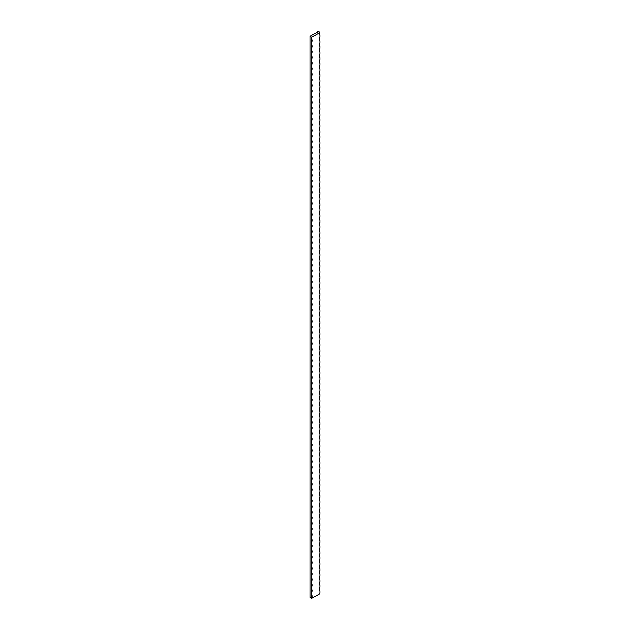<?xml version="1.0" encoding="UTF-8"?>
<svg xmlns="http://www.w3.org/2000/svg" width="630" height="630" viewBox="0 0 630 630"><rect width="100%" height="100%" fill="white"/><g stroke="black" fill="none" stroke-linecap="round" stroke-linejoin="round"><path stroke-width="0.94" d="M319.41 32.595A4.166 2.402 -120 0 1 319.489 32.224L318.245 31.5L310.141 36.178L311.755 37.115L319.489 32.65A4.166 2.402 -60 0 0 319.859 35.241A4.166 2.402 -120 0 1 319.394 32.705M319.859 591.019A4.166 2.402 -60 0 1 319.859 587.27A4.166 2.402 -120 0 0 319.859 591.019L319.859 592.885A4.166 2.402 -60 0 0 319.489 594.035L311.755 598.5A4.166 2.402 60 0 1 311.755 594.759A4.166 2.402 -60 0 1 311.755 598.5L310.141 597.563L310.141 36.178M319.859 37.115A4.166 2.402 -120 0 0 319.859 40.855A4.166 2.402 -60 0 1 319.859 37.115L319.859 35.241M319.859 42.73A4.166 2.402 -120 0 0 319.859 46.47A4.166 2.402 -60 0 1 319.859 42.73L319.859 40.855M319.859 48.345A4.166 2.402 -120 0 0 319.859 52.085A4.166 2.402 -60 0 1 319.859 48.345L319.859 46.47M319.859 53.952A4.166 2.402 -120 0 0 319.859 57.7A4.166 2.402 -60 0 1 319.859 53.952L319.859 52.085M319.859 65.181A4.166 2.402 -120 0 0 319.859 68.922A4.166 2.402 -60 0 1 319.859 65.181L319.859 63.315A4.166 2.402 -60 0 1 319.859 59.566L319.859 57.7M319.859 70.796A4.166 2.402 -120 0 0 319.859 74.537A4.166 2.402 -60 0 1 319.859 70.796L319.859 68.922M319.859 82.026A4.166 2.402 -120 0 0 319.859 85.767A4.166 2.402 -60 0 1 319.859 82.026L319.859 80.152A4.166 2.402 -60 0 1 319.859 76.411L319.859 74.537M319.859 87.641A4.166 2.402 -120 0 0 319.859 91.382A4.166 2.402 -60 0 1 319.859 87.641L319.859 85.767M319.859 93.256A4.166 2.402 -120 0 0 319.859 96.996A4.166 2.402 -60 0 1 319.859 93.256L319.859 91.382M319.859 115.707A4.166 2.402 -120 0 0 319.859 119.448A4.166 2.402 -60 0 1 319.859 115.707L319.859 113.833A4.166 2.402 -60 0 1 319.859 110.093L319.859 108.226A4.166 2.402 -60 0 1 319.859 104.478L319.859 102.611A4.166 2.402 -60 0 1 319.859 98.863L319.859 96.996M319.859 121.322A4.166 2.402 -120 0 0 319.859 125.063A4.166 2.402 -60 0 1 319.859 121.322L319.859 119.448M319.859 126.937A4.166 2.402 -120 0 0 319.859 130.678A4.166 2.402 -60 0 1 319.859 126.937L319.859 125.063M319.859 132.552A4.166 2.402 -120 0 0 319.859 136.293A4.166 2.402 -60 0 1 319.859 132.552L319.859 130.678M319.859 138.167A4.166 2.402 -120 0 0 319.859 141.907A4.166 2.402 -60 0 1 319.859 138.167L319.859 136.293M319.859 143.774A4.166 2.402 -120 0 0 319.859 147.522A4.166 2.402 -60 0 1 319.859 143.774L319.859 141.907M319.859 149.389A4.166 2.402 -120 0 0 319.859 153.137A4.166 2.402 -60 0 1 319.859 149.389L319.859 147.522M319.859 155.004A4.166 2.402 -120 0 0 319.859 158.744A4.166 2.402 -60 0 1 319.859 155.004L319.859 153.137M319.859 160.619A4.166 2.402 -120 0 0 319.859 164.359A4.166 2.402 -60 0 1 319.859 160.619L319.859 158.744M319.859 166.233A4.166 2.402 -120 0 0 319.859 169.974A4.166 2.402 -60 0 1 319.859 166.233L319.859 164.359M319.859 171.848A4.166 2.402 -120 0 0 319.859 175.589A4.166 2.402 -60 0 1 319.859 171.848L319.859 169.974M319.859 177.463A4.166 2.402 -120 0 0 319.859 181.204A4.166 2.402 -60 0 1 319.859 177.463L319.859 175.589M319.859 183.078A4.166 2.402 -120 0 0 319.859 186.819A4.166 2.402 -60 0 1 319.859 183.078L319.859 181.204M319.859 188.685A4.166 2.402 -120 0 0 319.859 192.434A4.166 2.402 -60 0 1 319.859 188.685L319.859 186.819M319.859 194.3A4.166 2.402 -120 0 0 319.859 198.048A4.166 2.402 -60 0 1 319.859 194.3L319.859 192.434M319.859 199.915A4.166 2.402 -120 0 0 319.859 203.655A4.166 2.402 -60 0 1 319.859 199.915L319.859 198.048M319.859 205.53A4.166 2.402 -120 0 0 319.859 209.27A4.166 2.402 -60 0 1 319.859 205.53L319.859 203.655M319.859 211.144A4.166 2.402 -120 0 0 319.859 214.885A4.166 2.402 -60 0 1 319.859 211.144L319.859 209.27M319.859 216.759A4.166 2.402 -120 0 0 319.859 220.5A4.166 2.402 -60 0 1 319.859 216.759L319.859 214.885M319.859 222.374A4.166 2.402 -120 0 0 319.859 226.115A4.166 2.402 -60 0 1 319.859 222.374L319.859 220.5M319.859 227.981A4.166 2.402 -120 0 0 319.859 231.73A4.166 2.402 -60 0 1 319.859 227.981L319.859 226.115M319.859 233.596A4.166 2.402 -120 0 0 319.859 237.345A4.166 2.402 -60 0 1 319.859 233.596L319.859 231.73M319.859 239.211A4.166 2.402 -120 0 0 319.859 242.952A4.166 2.402 -60 0 1 319.859 239.211L319.859 237.345M319.859 244.826A4.166 2.402 -120 0 0 319.859 248.566A4.166 2.402 -60 0 1 319.859 244.826L319.859 242.952M319.859 250.441A4.166 2.402 -120 0 0 319.859 254.181A4.166 2.402 -60 0 1 319.859 250.441L319.859 248.566M319.859 256.056A4.166 2.402 -120 0 0 319.859 259.796A4.166 2.402 -60 0 1 319.859 256.056L319.859 254.181M319.859 261.67A4.166 2.402 -120 0 0 319.859 265.411A4.166 2.402 -60 0 1 319.859 261.67L319.859 259.796M319.859 267.285A4.166 2.402 -120 0 0 319.859 271.026A4.166 2.402 -60 0 1 319.859 267.285L319.859 265.411M319.859 272.892A4.166 2.402 -120 0 0 319.859 276.641A4.166 2.402 -60 0 1 319.859 272.892L319.859 271.026M319.859 278.507A4.166 2.402 -120 0 0 319.859 282.256A4.166 2.402 -60 0 1 319.859 278.507L319.859 276.641M319.859 284.122A4.166 2.402 -120 0 0 319.859 287.863A4.166 2.402 -60 0 1 319.859 284.122L319.859 282.256M319.859 289.737A4.166 2.402 -120 0 0 319.859 293.478A4.166 2.402 -60 0 1 319.859 289.737L319.859 287.863M319.859 295.352A4.166 2.402 -120 0 0 319.859 299.092A4.166 2.402 -60 0 1 319.859 295.352L319.859 293.478M319.859 300.967A4.166 2.402 -120 0 0 319.859 304.707A4.166 2.402 -60 0 1 319.859 300.967L319.859 299.092M319.859 306.582A4.166 2.402 -120 0 0 319.859 310.322A4.166 2.402 -60 0 1 319.859 306.582L319.859 304.707M319.859 312.197A4.166 2.402 -120 0 0 319.859 315.937A4.166 2.402 -60 0 1 319.859 312.197L319.859 310.322M319.859 317.803A4.166 2.402 -120 0 0 319.859 321.552A4.166 2.402 -60 0 1 319.859 317.803L319.859 315.937M319.859 323.418A4.166 2.402 -120 0 0 319.859 327.167A4.166 2.402 -60 0 1 319.859 323.418L319.859 321.552M319.859 329.033A4.166 2.402 -120 0 0 319.859 332.774A4.166 2.402 -60 0 1 319.859 329.033L319.859 327.167M319.859 334.648A4.166 2.402 -120 0 0 319.859 338.389A4.166 2.402 -60 0 1 319.859 334.648L319.859 332.774M319.859 340.263A4.166 2.402 -120 0 0 319.859 344.004A4.166 2.402 -60 0 1 319.859 340.263L319.859 338.389M319.859 345.878A4.166 2.402 -120 0 0 319.859 349.618A4.166 2.402 -60 0 1 319.859 345.878L319.859 344.004M319.859 351.493A4.166 2.402 -120 0 0 319.859 355.233A4.166 2.402 -60 0 1 319.859 351.493L319.859 349.618M319.859 357.108A4.166 2.402 -120 0 0 319.859 360.848A4.166 2.402 -60 0 1 319.859 357.108L319.859 355.233M319.859 362.715A4.166 2.402 -120 0 0 319.859 366.463A4.166 2.402 -60 0 1 319.859 362.715L319.859 360.848M319.859 368.329A4.166 2.402 -120 0 0 319.859 372.078A4.166 2.402 -60 0 1 319.859 368.329L319.859 366.463M319.859 373.944A4.166 2.402 -120 0 0 319.859 377.685A4.166 2.402 -60 0 1 319.859 373.944L319.859 372.078M319.859 379.559A4.166 2.402 -120 0 0 319.859 383.3A4.166 2.402 -60 0 1 319.859 379.559L319.859 377.685M319.859 385.174A4.166 2.402 -120 0 0 319.859 388.915A4.166 2.402 -60 0 1 319.859 385.174L319.859 383.3M319.859 390.789A4.166 2.402 -120 0 0 319.859 394.53A4.166 2.402 -60 0 1 319.859 390.789L319.859 388.915M319.859 396.404A4.166 2.402 -120 0 0 319.859 400.144A4.166 2.402 -60 0 1 319.859 396.404L319.859 394.53M319.859 402.019A4.166 2.402 -120 0 0 319.859 405.759A4.166 2.402 -60 0 1 319.859 402.019L319.859 400.144M319.859 407.626A4.166 2.402 -120 0 0 319.859 411.374A4.166 2.402 -60 0 1 319.859 407.626L319.859 405.759M319.859 413.241A4.166 2.402 -120 0 0 319.859 416.989A4.166 2.402 -60 0 1 319.859 413.241L319.859 411.374M319.859 418.856A4.166 2.402 -120 0 0 319.859 422.596A4.166 2.402 -60 0 1 319.859 418.856L319.859 416.989M319.859 424.47A4.166 2.402 -120 0 0 319.859 428.211A4.166 2.402 -60 0 1 319.859 424.47L319.859 422.596M319.859 430.085A4.166 2.402 -120 0 0 319.859 433.826A4.166 2.402 -60 0 1 319.859 430.085L319.859 428.211M319.859 435.7A4.166 2.402 -120 0 0 319.859 439.441A4.166 2.402 -60 0 1 319.859 435.7L319.859 433.826M319.859 441.315A4.166 2.402 -120 0 0 319.859 445.056A4.166 2.402 -60 0 1 319.859 441.315L319.859 439.441M319.859 446.922A4.166 2.402 -120 0 0 319.859 450.67A4.166 2.402 -60 0 1 319.859 446.922L319.859 445.056M319.859 452.537A4.166 2.402 -120 0 0 319.859 456.285A4.166 2.402 -60 0 1 319.859 452.537L319.859 450.67M319.859 458.152A4.166 2.402 -120 0 0 319.859 461.892A4.166 2.402 -60 0 1 319.859 458.152L319.859 456.285M319.859 463.767A4.166 2.402 -120 0 0 319.859 467.507A4.166 2.402 -60 0 1 319.859 463.767L319.859 461.892M319.859 469.381A4.166 2.402 -120 0 0 319.859 473.122A4.166 2.402 -60 0 1 319.859 469.381L319.859 467.507M319.859 474.996A4.166 2.402 -120 0 0 319.859 478.737A4.166 2.402 -60 0 1 319.859 474.996L319.859 473.122M319.859 480.611A4.166 2.402 -120 0 0 319.859 484.352A4.166 2.402 -60 0 1 319.859 480.611L319.859 478.737M319.859 486.226A4.166 2.402 -120 0 0 319.859 489.967A4.166 2.402 -60 0 1 319.859 486.226L319.859 484.352M319.859 491.833A4.166 2.402 -120 0 0 319.859 495.582A4.166 2.402 -60 0 1 319.859 491.833L319.859 489.967M319.859 497.448A4.166 2.402 -120 0 0 319.859 501.197A4.166 2.402 -60 0 1 319.859 497.448L319.859 495.582M319.859 503.063A4.166 2.402 -120 0 0 319.859 506.803A4.166 2.402 -60 0 1 319.859 503.063L319.859 501.197M319.859 508.678A4.166 2.402 -120 0 0 319.859 512.418A4.166 2.402 -60 0 1 319.859 508.678L319.859 506.803M319.859 514.293A4.166 2.402 -120 0 0 319.859 518.033A4.166 2.402 -60 0 1 319.859 514.293L319.859 512.418M319.859 519.908A4.166 2.402 -120 0 0 319.859 523.648A4.166 2.402 -60 0 1 319.859 519.908L319.859 518.033M319.859 525.522A4.166 2.402 -120 0 0 319.859 529.263A4.166 2.402 -60 0 1 319.859 525.522L319.859 523.648M319.859 531.137A4.166 2.402 -120 0 0 319.859 534.878A4.166 2.402 -60 0 1 319.859 531.137L319.859 529.263M319.859 536.744A4.166 2.402 -120 0 0 319.859 540.493A4.166 2.402 -60 0 1 319.859 536.744L319.859 534.878M319.859 547.974A4.166 2.402 -120 0 0 319.859 551.715A4.166 2.402 -60 0 1 319.859 547.974L319.859 546.108A4.166 2.402 -60 0 1 319.859 542.359L319.859 540.493M319.859 553.589A4.166 2.402 -120 0 0 319.859 557.33A4.166 2.402 -60 0 1 319.859 553.589L319.859 551.715M319.859 559.204A4.166 2.402 -120 0 0 319.859 562.944A4.166 2.402 -60 0 1 319.859 559.204L319.859 557.33M319.859 564.819A4.166 2.402 -120 0 0 319.859 568.559A4.166 2.402 -60 0 1 319.859 564.819L319.859 562.944M319.859 570.433A4.166 2.402 -120 0 0 319.859 574.174A4.166 2.402 -60 0 1 319.859 570.433L319.859 568.559M319.859 576.048A4.166 2.402 -120 0 0 319.859 579.789A4.166 2.402 -60 0 1 319.859 576.048L319.859 574.174M319.859 581.655A4.166 2.402 -120 0 0 319.859 585.404A4.166 2.402 -60 0 1 319.859 581.655L319.859 579.789M319.859 587.27L319.859 585.404M311.755 38.981A4.166 2.402 -60 0 1 311.755 42.73A4.166 2.402 60 0 1 311.755 38.981L311.755 37.115M311.755 44.596A4.166 2.402 -60 0 1 311.755 48.345A4.166 2.402 60 0 1 311.755 44.596L311.755 42.73M311.755 50.211A4.166 2.402 -60 0 1 311.755 53.952A4.166 2.402 60 0 1 311.755 50.211L311.755 48.345M311.755 55.826A4.166 2.402 -60 0 1 311.755 59.566A4.166 2.402 60 0 1 311.755 55.826L311.755 53.952M311.755 61.441A4.166 2.402 -60 0 1 311.755 65.181A4.166 2.402 60 0 1 311.755 61.441L311.755 59.566M311.755 67.056A4.166 2.402 -60 0 1 311.755 70.796A4.166 2.402 60 0 1 311.755 67.056L311.755 65.181M311.755 72.671A4.166 2.402 -60 0 1 311.755 76.411A4.166 2.402 60 0 1 311.755 72.671L311.755 70.796M311.755 78.285A4.166 2.402 -60 0 1 311.755 82.026A4.166 2.402 60 0 1 311.755 78.285L311.755 76.411M311.755 83.892A4.166 2.402 -60 0 1 311.755 87.641A4.166 2.402 60 0 1 311.755 83.892L311.755 82.026M311.755 89.507A4.166 2.402 -60 0 1 311.755 93.256A4.166 2.402 60 0 1 311.755 89.507L311.755 87.641M311.755 95.122A4.166 2.402 -60 0 1 311.755 98.863A4.166 2.402 60 0 1 311.755 95.122L311.755 93.256M311.755 100.737A4.166 2.402 -60 0 1 311.755 104.478A4.166 2.402 60 0 1 311.755 100.737L311.755 98.863M311.755 106.352A4.166 2.402 -60 0 1 311.755 110.093A4.166 2.402 60 0 1 311.755 106.352L311.755 104.478M311.755 111.967A4.166 2.402 -60 0 1 311.755 115.707A4.166 2.402 60 0 1 311.755 111.967L311.755 110.093M311.755 117.582A4.166 2.402 -60 0 1 311.755 121.322A4.166 2.402 60 0 1 311.755 117.582L311.755 115.707M311.755 123.197A4.166 2.402 -60 0 1 311.755 126.937A4.166 2.402 60 0 1 311.755 123.197L311.755 121.322M311.755 128.803A4.166 2.402 -60 0 1 311.755 132.552A4.166 2.402 60 0 1 311.755 128.803L311.755 126.937M311.755 134.418A4.166 2.402 -60 0 1 311.755 138.167A4.166 2.402 60 0 1 311.755 134.418L311.755 132.552M311.755 140.033A4.166 2.402 -60 0 1 311.755 143.774A4.166 2.402 60 0 1 311.755 140.033L311.755 138.167M311.755 145.648A4.166 2.402 -60 0 1 311.755 149.389A4.166 2.402 60 0 1 311.755 145.648L311.755 143.774M311.755 151.263A4.166 2.402 -60 0 1 311.755 155.004A4.166 2.402 60 0 1 311.755 151.263L311.755 149.389M311.755 156.878A4.166 2.402 -60 0 1 311.755 160.619A4.166 2.402 60 0 1 311.755 156.878L311.755 155.004M311.755 162.493A4.166 2.402 -60 0 1 311.755 166.233A4.166 2.402 60 0 1 311.755 162.493L311.755 160.619M311.755 168.108A4.166 2.402 -60 0 1 311.755 171.848A4.166 2.402 60 0 1 311.755 168.108L311.755 166.233M311.755 173.715A4.166 2.402 -60 0 1 311.755 177.463A4.166 2.402 60 0 1 311.755 173.715L311.755 171.848M311.755 179.329A4.166 2.402 -60 0 1 311.755 183.078A4.166 2.402 60 0 1 311.755 179.329L311.755 177.463M311.755 184.944A4.166 2.402 -60 0 1 311.755 188.685A4.166 2.402 60 0 1 311.755 184.944L311.755 183.078M311.755 190.559A4.166 2.402 -60 0 1 311.755 194.3A4.166 2.402 60 0 1 311.755 190.559L311.755 188.685M311.755 196.174A4.166 2.402 -60 0 1 311.755 199.915A4.166 2.402 60 0 1 311.755 196.174L311.755 194.3M311.755 201.789A4.166 2.402 -60 0 1 311.755 205.53A4.166 2.402 60 0 1 311.755 201.789L311.755 199.915M311.755 207.404A4.166 2.402 -60 0 1 311.755 211.144A4.166 2.402 60 0 1 311.755 207.404L311.755 205.53M311.755 213.011A4.166 2.402 -60 0 1 311.755 216.759A4.166 2.402 60 0 1 311.755 213.011L311.755 211.144M311.755 218.626A4.166 2.402 -60 0 1 311.755 222.374A4.166 2.402 60 0 1 311.755 218.626L311.755 216.759M311.755 224.241A4.166 2.402 -60 0 1 311.755 227.981A4.166 2.402 60 0 1 311.755 224.241L311.755 222.374M311.755 229.855A4.166 2.402 -60 0 1 311.755 233.596A4.166 2.402 60 0 1 311.755 229.855L311.755 227.981M311.755 235.47A4.166 2.402 -60 0 1 311.755 239.211A4.166 2.402 60 0 1 311.755 235.47L311.755 233.596M311.755 241.085A4.166 2.402 -60 0 1 311.755 244.826A4.166 2.402 60 0 1 311.755 241.085L311.755 239.211M311.755 246.7A4.166 2.402 -60 0 1 311.755 250.441A4.166 2.402 60 0 1 311.755 246.7L311.755 244.826M311.755 252.315A4.166 2.402 -60 0 1 311.755 256.056A4.166 2.402 60 0 1 311.755 252.315L311.755 250.441M311.755 257.922A4.166 2.402 -60 0 1 311.755 261.67A4.166 2.402 60 0 1 311.755 257.922L311.755 256.056M311.755 263.537A4.166 2.402 -60 0 1 311.755 267.285A4.166 2.402 60 0 1 311.755 263.537L311.755 261.67M311.755 269.152A4.166 2.402 -60 0 1 311.755 272.892A4.166 2.402 60 0 1 311.755 269.152L311.755 267.285M311.755 274.767A4.166 2.402 -60 0 1 311.755 278.507A4.166 2.402 60 0 1 311.755 274.767L311.755 272.892M311.755 280.382A4.166 2.402 -60 0 1 311.755 284.122A4.166 2.402 60 0 1 311.755 280.382L311.755 278.507M311.755 285.996A4.166 2.402 -60 0 1 311.755 289.737A4.166 2.402 60 0 1 311.755 285.996L311.755 284.122M311.755 291.611A4.166 2.402 -60 0 1 311.755 295.352A4.166 2.402 60 0 1 311.755 291.611L311.755 289.737M311.755 297.226A4.166 2.402 -60 0 1 311.755 300.967A4.166 2.402 60 0 1 311.755 297.226L311.755 295.352M311.755 302.833A4.166 2.402 -60 0 1 311.755 306.582A4.166 2.402 60 0 1 311.755 302.833L311.755 300.967M311.755 308.448A4.166 2.402 -60 0 1 311.755 312.197A4.166 2.402 60 0 1 311.755 308.448L311.755 306.582M311.755 314.063A4.166 2.402 -60 0 1 311.755 317.803A4.166 2.402 60 0 1 311.755 314.063L311.755 312.197M311.755 319.678A4.166 2.402 -60 0 1 311.755 323.418A4.166 2.402 60 0 1 311.755 319.678L311.755 317.803M311.755 325.293A4.166 2.402 -60 0 1 311.755 329.033A4.166 2.402 60 0 1 311.755 325.293L311.755 323.418M311.755 330.907A4.166 2.402 -60 0 1 311.755 334.648A4.166 2.402 60 0 1 311.755 330.907L311.755 329.033M311.755 336.522A4.166 2.402 -60 0 1 311.755 340.263A4.166 2.402 60 0 1 311.755 336.522L311.755 334.648M311.755 342.137A4.166 2.402 -60 0 1 311.755 345.878A4.166 2.402 60 0 1 311.755 342.137L311.755 340.263M311.755 347.744A4.166 2.402 -60 0 1 311.755 351.493A4.166 2.402 60 0 1 311.755 347.744L311.755 345.878M311.755 353.359A4.166 2.402 -60 0 1 311.755 357.108A4.166 2.402 60 0 1 311.755 353.359L311.755 351.493M311.755 358.974A4.166 2.402 -60 0 1 311.755 362.715A4.166 2.402 60 0 1 311.755 358.974L311.755 357.108M311.755 364.589A4.166 2.402 -60 0 1 311.755 368.329A4.166 2.402 60 0 1 311.755 364.589L311.755 362.715M311.755 370.204A4.166 2.402 -60 0 1 311.755 373.944A4.166 2.402 60 0 1 311.755 370.204L311.755 368.329M311.755 375.819A4.166 2.402 -60 0 1 311.755 379.559A4.166 2.402 60 0 1 311.755 375.819L311.755 373.944M311.755 381.433A4.166 2.402 -60 0 1 311.755 385.174A4.166 2.402 60 0 1 311.755 381.433L311.755 379.559M311.755 387.048A4.166 2.402 -60 0 1 311.755 390.789A4.166 2.402 60 0 1 311.755 387.048L311.755 385.174M311.755 392.655A4.166 2.402 -60 0 1 311.755 396.404A4.166 2.402 60 0 1 311.755 392.655L311.755 390.789M311.755 398.27A4.166 2.402 -60 0 1 311.755 402.019A4.166 2.402 60 0 1 311.755 398.27L311.755 396.404M311.755 403.885A4.166 2.402 -60 0 1 311.755 407.626A4.166 2.402 60 0 1 311.755 403.885L311.755 402.019M311.755 409.5A4.166 2.402 -60 0 1 311.755 413.241A4.166 2.402 60 0 1 311.755 409.5L311.755 407.626M311.755 415.115A4.166 2.402 -60 0 1 311.755 418.856A4.166 2.402 60 0 1 311.755 415.115L311.755 413.241M311.755 420.73A4.166 2.402 -60 0 1 311.755 424.47A4.166 2.402 60 0 1 311.755 420.73L311.755 418.856M311.755 426.345A4.166 2.402 -60 0 1 311.755 430.085A4.166 2.402 60 0 1 311.755 426.345L311.755 424.47M311.755 431.952A4.166 2.402 -60 0 1 311.755 435.7A4.166 2.402 60 0 1 311.755 431.952L311.755 430.085M311.755 437.566A4.166 2.402 -60 0 1 311.755 441.315A4.166 2.402 60 0 1 311.755 437.566L311.755 435.7M311.755 443.181A4.166 2.402 -60 0 1 311.755 446.922A4.166 2.402 60 0 1 311.755 443.181L311.755 441.315M311.755 448.796A4.166 2.402 -60 0 1 311.755 452.537A4.166 2.402 60 0 1 311.755 448.796L311.755 446.922M311.755 454.411A4.166 2.402 -60 0 1 311.755 458.152A4.166 2.402 60 0 1 311.755 454.411L311.755 452.537M311.755 460.026A4.166 2.402 -60 0 1 311.755 463.767A4.166 2.402 60 0 1 311.755 460.026L311.755 458.152M311.755 465.641A4.166 2.402 -60 0 1 311.755 469.381A4.166 2.402 60 0 1 311.755 465.641L311.755 463.767M311.755 471.256A4.166 2.402 -60 0 1 311.755 474.996A4.166 2.402 60 0 1 311.755 471.256L311.755 469.381M311.755 476.863A4.166 2.402 -60 0 1 311.755 480.611A4.166 2.402 60 0 1 311.755 476.863L311.755 474.996M311.755 482.478A4.166 2.402 -60 0 1 311.755 486.226A4.166 2.402 60 0 1 311.755 482.478L311.755 480.611M311.755 488.092A4.166 2.402 -60 0 1 311.755 491.833A4.166 2.402 60 0 1 311.755 488.092L311.755 486.226M311.755 493.707A4.166 2.402 -60 0 1 311.755 497.448A4.166 2.402 60 0 1 311.755 493.707L311.755 491.833M311.755 499.322A4.166 2.402 -60 0 1 311.755 503.063A4.166 2.402 60 0 1 311.755 499.322L311.755 497.448M311.755 504.937A4.166 2.402 -60 0 1 311.755 508.678A4.166 2.402 60 0 1 311.755 504.937L311.755 503.063M311.755 510.552A4.166 2.402 -60 0 1 311.755 514.293A4.166 2.402 60 0 1 311.755 510.552L311.755 508.678M311.755 516.167A4.166 2.402 -60 0 1 311.755 519.908A4.166 2.402 60 0 1 311.755 516.167L311.755 514.293M311.755 521.774A4.166 2.402 -60 0 1 311.755 525.522A4.166 2.402 60 0 1 311.755 521.774L311.755 519.908M311.755 527.389A4.166 2.402 -60 0 1 311.755 531.137A4.166 2.402 60 0 1 311.755 527.389L311.755 525.522M311.755 533.004A4.166 2.402 -60 0 1 311.755 536.744A4.166 2.402 60 0 1 311.755 533.004L311.755 531.137M311.755 538.619A4.166 2.402 -60 0 1 311.755 542.359A4.166 2.402 60 0 1 311.755 538.619L311.755 536.744M311.755 544.233A4.166 2.402 -60 0 1 311.755 547.974A4.166 2.402 60 0 1 311.755 544.233L311.755 542.359M311.755 549.848A4.166 2.402 -60 0 1 311.755 553.589A4.166 2.402 60 0 1 311.755 549.848L311.755 547.974M311.755 555.463A4.166 2.402 -60 0 1 311.755 559.204A4.166 2.402 60 0 1 311.755 555.463L311.755 553.589M311.755 561.078A4.166 2.402 -60 0 1 311.755 564.819A4.166 2.402 60 0 1 311.755 561.078L311.755 559.204M311.755 566.685A4.166 2.402 -60 0 1 311.755 570.433A4.166 2.402 60 0 1 311.755 566.685L311.755 564.819M311.755 572.3A4.166 2.402 -60 0 1 311.755 576.048A4.166 2.402 60 0 1 311.755 572.3L311.755 570.433M311.755 577.915A4.166 2.402 -60 0 1 311.755 581.655A4.166 2.402 60 0 1 311.755 577.915L311.755 576.048M311.755 583.53A4.166 2.402 -60 0 1 311.755 587.27A4.166 2.402 60 0 1 311.755 583.53L311.755 581.655M311.755 589.144A4.166 2.402 -60 0 1 311.755 592.885A4.166 2.402 60 0 1 311.755 589.144L311.755 587.27M311.755 594.759L311.755 592.885M319.489 32.224L319.489 32.65"/></g></svg>
